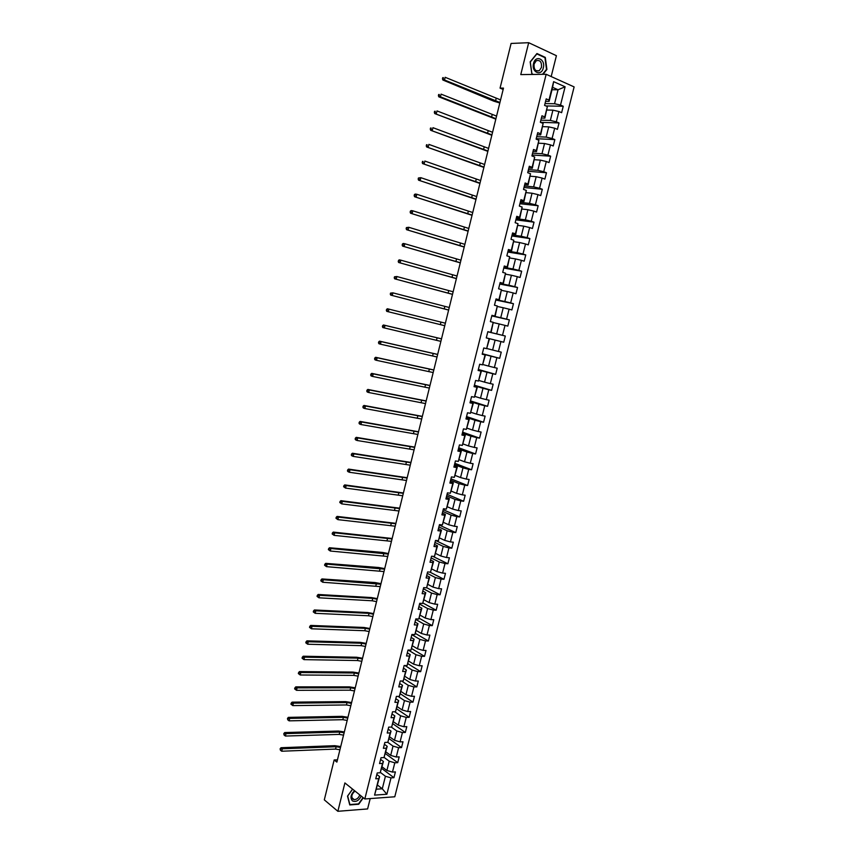 <?xml version="1.0" encoding="UTF-8"?>
<svg xmlns="http://www.w3.org/2000/svg" width="854" height="854" viewBox="0 0 854 854"><rect width="100%" height="100%" fill="white"/><g stroke="black" fill="none" stroke-linecap="round" stroke-linejoin="round"><path stroke-width="1.28" d="M551.182 76.55L556.413 55.691L528.69 42.7L511.098 43.447L500.06 88.122L503.155 89.446M394.783 796.782L574.123 86.916L546.165 74.287L364.829 798.97L394.783 796.782M364.829 798.97L344.899 782.937L337.864 811.3L367.604 808.93L370.198 798.575M552.015 89.745L558.057 89.766L552.613 87.343L549.09 101.37L548.994 100.089L546.208 98.872L544.574 105.384L547.371 106.579L544.767 116.955L541.959 115.781L540.336 122.282L543.133 123.435L540.539 133.79L537.732 132.648L536.109 139.127L538.917 140.248L536.323 150.571L533.515 149.471L531.903 155.93L534.711 157.019L532.127 167.32L529.309 166.252L527.697 172.689L530.515 173.746L527.932 184.016L525.114 182.98L523.502 189.407L526.331 190.421L523.758 200.669L520.929 199.676L519.328 206.081L522.146 207.063L519.584 217.279L516.755 216.318L515.154 222.713L517.983 223.663L515.432 233.847L512.592 232.928L511.002 239.301L513.83 240.209L511.279 250.371L508.44 249.485L506.849 255.848L509.689 256.723L507.148 266.864L504.298 266L502.707 272.351L505.557 273.184L503.017 283.304L500.166 282.482L498.587 288.801L501.437 289.613L498.907 299.701L496.046 298.911L494.466 305.22L497.327 305.999L494.797 316.055L491.947 315.307L490.367 321.595L493.228 322.332L490.708 332.366L487.847 331.651L486.268 337.928L489.128 338.632L486.62 348.645L483.759 347.962L482.19 354.218L485.051 354.89L482.553 364.871L479.681 364.22L478.112 370.465L480.983 371.106L478.486 381.065L475.614 380.446L474.045 386.681L476.927 387.278L474.429 397.217L471.557 396.63L469.999 402.842L472.881 403.408L470.394 413.315L467.501 412.77L465.953 418.962L468.835 419.506L466.359 429.391L463.466 428.868L461.918 435.049L464.811 435.551L462.334 445.414L459.441 444.923L457.893 451.093L460.797 451.563L458.331 461.395L455.428 460.946L453.89 467.095L456.783 467.533L454.328 477.343L451.424 476.916L449.887 483.054L452.791 483.46L450.336 493.238L447.432 492.854L445.895 498.971L448.798 499.344L446.354 509.112L443.439 508.749L441.913 514.855L444.827 515.197L442.383 524.932L439.468 524.612L437.942 530.697L440.856 531.007L438.422 540.71L435.497 540.422L433.981 546.496L436.896 546.774L434.472 556.456L431.548 556.2L430.032 562.252L432.957 562.498L430.533 572.159L427.598 571.934L426.093 577.977L429.018 578.19L426.594 587.83L423.669 587.627L422.154 593.658L425.089 593.84L422.677 603.447L419.741 603.287L418.236 609.297L421.171 609.446L418.77 619.033L415.823 618.904L414.318 624.904L417.264 625.021L414.863 634.586L411.916 634.479L410.422 640.457L413.368 640.553L410.977 650.086L408.02 650.022L406.525 655.989L409.482 656.043L407.091 665.565L404.134 665.522L402.65 671.468L405.597 671.5L403.216 680.99L400.259 680.98L398.775 686.915L401.732 686.915L399.352 696.384L396.395 696.405L394.911 702.33L397.868 702.298L395.498 711.734L392.541 711.788L391.057 717.691L394.025 717.638L391.655 727.053L388.687 727.128L387.214 733.02L390.182 732.935L387.823 742.329L384.855 742.436L383.382 748.317L386.35 748.2L384.001 757.573L381.023 757.711L379.56 763.572L382.528 763.423L380.19 772.774L377.212 772.945L375.739 778.795L378.717 778.613L374.575 795.117L386.883 794.241L382.282 788.786L385.432 776.265L380.361 772.4M548.994 100.089L553.627 81.653L565.113 86.798L560.512 105.074L563.245 106.259L545.898 105.949M386.883 794.241L391.004 777.866L393.929 777.684L395.391 771.909L392.466 772.08L394.804 762.803L397.718 762.654L399.181 756.857L396.267 756.996L398.604 747.698L401.519 747.581L402.992 741.774L400.078 741.88L402.426 732.561L405.33 732.465L406.803 726.647L403.889 726.722L406.248 717.381L409.151 717.317L410.625 711.478L407.721 711.531L410.08 702.169L412.984 702.137L414.457 696.288L411.553 696.298L413.923 686.915L416.816 686.915L418.3 681.044L415.407 681.033L417.777 671.618L420.67 671.65L422.154 665.768L419.261 665.725L421.641 656.288L424.523 656.352L426.018 650.46L423.125 650.385L425.505 640.927L428.398 641.012L429.882 635.109L427 635.002L429.391 625.523L432.273 625.64L433.768 619.716L430.886 619.588L433.277 610.076L436.159 610.226L437.654 604.29L434.782 604.13L437.184 594.597L440.056 594.779L441.561 588.822L438.678 588.63L441.091 579.076L443.963 579.29L445.468 573.322L442.596 573.098L445.009 563.523L447.88 563.757L449.385 557.779L446.525 557.523L448.937 547.916L451.798 548.193L453.314 542.194L450.453 541.916L452.876 532.288L455.737 532.586L457.253 526.576L454.403 526.256L456.826 516.606L459.687 516.948L461.203 510.916L458.352 510.564L460.786 500.892L463.637 501.255L465.163 495.213L462.313 494.84L464.757 485.136L467.608 485.531L469.134 479.478L466.284 479.062L468.739 469.348L471.579 469.775L473.105 463.701L470.266 463.252L472.732 453.506L475.561 453.965L477.098 447.88L474.258 447.411L476.724 437.632L479.553 438.123L481.101 432.028L478.272 431.516L480.738 421.716L483.567 422.25L485.104 416.122L482.275 415.588L484.752 405.767L487.581 406.323L489.128 400.184L486.3 399.619L488.787 389.766L491.605 390.363L493.153 384.215L490.335 383.606L492.822 373.732L495.64 374.362L497.199 368.191L494.381 367.551L496.879 357.655L499.686 358.317L501.245 352.136L498.437 351.464L500.935 341.536L503.743 342.23L505.301 336.028L502.504 335.334L505.002 325.385L507.81 326.1L509.379 319.887L506.571 319.15L509.091 309.18L511.888 309.938L513.457 303.704L510.66 302.935L513.179 292.943L515.965 293.733L517.545 287.488L514.759 286.677L517.278 276.653L520.065 277.486L521.645 271.22L518.858 270.387L521.399 260.331L524.175 261.196L525.754 254.919L522.979 254.044L525.52 243.966L528.295 244.863L529.886 238.565L527.11 237.658L529.651 227.559L532.426 228.488L534.017 222.179L531.241 221.239L533.793 211.109L536.568 212.07L538.159 205.739L535.394 204.768L537.956 194.616L540.71 195.609L542.311 189.268L539.557 188.264L542.119 178.08L544.873 179.116L546.475 172.754L543.72 171.707L546.293 161.502L549.047 162.57L550.649 156.197L547.905 155.118L550.478 144.881L553.232 145.981L554.844 139.597L552.09 138.476L554.684 128.217L557.416 129.36L559.039 122.944L556.296 121.802L558.89 111.511L561.622 112.685L563.245 106.259M337.447 759.814L334.16 759.964L336.882 762.099L503.486 88.122L500.06 88.122M547.371 106.579L544.884 118.151L541.393 118.055M546.923 110.027L552.922 110.155L550.339 120.446L540.87 120.147M544.884 118.151L544.767 116.955M558.89 111.511L552.922 110.155M556.296 121.802L550.339 120.446M543.133 123.435L540.678 134.9L537.209 134.74M542.749 126.638L548.727 126.862L546.144 137.11L536.728 136.672M540.678 134.9L540.539 133.79M554.684 128.217L548.727 126.862M552.09 138.476L546.144 137.11M538.917 140.248L536.483 151.596L533.035 151.393M538.596 143.205L544.542 143.515L541.97 153.741L532.597 153.154M536.483 151.596L536.323 150.571M550.478 144.881L544.542 143.515M547.905 155.118L541.97 153.741M534.711 157.019L532.309 168.259L528.872 167.992M534.444 159.719L540.358 160.125L537.796 170.33L528.477 169.594M532.309 168.259L532.127 167.32M546.293 161.502L540.358 160.125M543.72 171.707L537.796 170.33M530.515 173.746L528.135 184.87L524.719 184.549M530.313 176.202L536.195 176.703L533.633 186.877L524.356 186.001M528.135 184.87L527.932 184.016M542.119 178.08L536.195 176.703M539.557 188.264L533.633 186.877M526.331 190.421L523.982 201.437L520.577 201.074M526.181 192.641L532.042 193.228L529.491 203.38L520.257 202.355M523.982 201.437L523.758 200.669M537.956 194.616L532.042 193.228M535.394 204.768L529.491 203.38M522.146 207.063L519.83 217.973L516.457 217.546M522.072 209.038L527.889 209.721L525.349 219.841L516.168 218.677M519.83 217.973L519.584 217.279M533.793 211.109L527.889 209.721M531.241 221.239L525.349 219.841M517.983 223.663L515.688 234.455L512.336 233.975M517.972 225.392L523.758 226.161L521.218 236.259L512.09 234.946M515.688 234.455L515.432 233.847M529.651 227.559L523.758 226.161M527.11 237.658L521.218 236.259M513.83 240.209L511.567 250.905L508.226 250.371M513.873 241.703L519.638 242.557L517.097 252.635L508.013 251.183M511.567 250.905L511.279 250.371M525.52 243.966L519.638 242.557M522.979 254.044L517.097 252.635M509.689 256.723L507.447 267.302L504.127 266.715M509.785 257.972L515.517 258.922L512.998 268.967L503.956 267.377M521.399 260.331L515.517 258.922M518.858 270.387L512.998 268.967M505.557 273.184L503.337 283.656L500.038 283.026M505.717 274.198L511.418 275.244L508.899 285.257L499.91 283.528M517.278 276.653L511.418 275.244M514.759 286.677L508.899 285.257M501.437 289.613L499.248 299.978L495.96 299.295M501.65 290.381L507.329 291.513L504.81 301.515L495.864 299.637M513.179 292.943L507.329 291.513M510.66 302.935L504.81 301.515M497.327 305.999L495.16 316.258L491.893 315.51M497.604 306.533L503.241 307.75L500.732 317.72L491.84 315.713M509.091 309.18L503.241 307.75M506.571 319.15L500.732 317.72M493.228 322.332L491.082 332.484L487.837 331.694M493.559 322.641L499.174 323.944L496.665 333.893L487.826 331.736M505.002 325.385L499.174 323.944M502.504 335.334L496.665 333.893M486.62 348.645L489.523 338.718L486.278 337.906L495.106 340.095L492.619 350.012L487.047 348.571M500.935 341.536L495.106 340.095M498.437 351.464L492.619 350.012M482.553 364.871L485.467 354.901L482.232 354.036M482.275 353.866L491.061 356.203L488.573 366.099L483.033 364.573M496.879 357.655L491.061 356.203M494.381 367.551L488.573 366.099M478.486 381.065L481.41 371.031L478.197 370.124M478.283 369.803L487.015 372.28L484.538 382.144L479.03 380.532M492.822 373.732L487.015 372.28M490.335 383.606L484.538 382.144M474.429 397.217L477.375 387.129L474.173 386.168M474.29 385.698L482.99 388.303L480.514 398.156L475.037 396.448M488.787 389.766L482.99 388.303M486.3 399.619L480.514 398.156M470.394 413.315L473.34 403.184L470.159 402.17M470.319 401.551L478.966 404.294L476.5 414.115L471.045 412.333M484.752 405.767L478.966 404.294M482.275 415.588L476.5 414.115M466.359 429.391L469.326 419.197L466.167 418.129M466.359 417.36L474.952 420.243L472.497 430.042L467.074 428.164M480.738 421.716L474.952 420.243M478.272 431.516L472.497 430.042M462.334 445.414L465.313 435.166L462.174 434.056M462.398 433.138L470.96 436.159L468.494 445.927L463.103 443.963M476.724 437.632L470.96 436.159M474.258 447.411L468.494 445.927M458.331 461.395L461.32 451.104L458.192 449.941M458.459 448.873L466.967 452.022L464.512 461.768L459.153 459.73M472.732 453.506L466.967 452.022M470.266 463.252L464.512 461.768M454.328 477.343L457.328 466.989L454.211 465.782M454.52 464.565L462.985 467.853L460.541 477.567L455.203 475.443M457.328 466.989L456.783 467.533M468.739 469.348L462.985 467.853M466.284 479.062L460.541 477.567M450.336 493.238L453.346 482.841L450.25 481.581M450.592 480.226L459.014 483.642L456.58 493.334L451.275 491.125M453.346 482.841L452.791 483.46M464.757 485.136L459.014 483.642M462.313 494.84L456.58 493.334M446.354 509.112L449.385 498.661L446.3 497.348M446.674 495.843L455.054 499.387L452.62 509.059L447.347 506.774M449.385 498.661L448.798 499.344M460.786 500.892L455.054 499.387M458.352 510.564L452.62 509.059M442.383 524.932L445.425 514.428L442.361 513.073M442.778 511.429L451.104 515.101L448.681 524.751L443.429 522.37M445.425 514.428L444.827 515.197M456.826 516.606L451.104 515.101M454.403 526.256L448.681 524.751M438.422 540.71L441.475 530.163L438.422 528.754M438.881 526.961L447.165 530.772L444.742 540.39L439.522 537.935M441.475 530.163L440.856 531.007M452.876 532.288L447.165 530.772M450.453 541.916L444.742 540.39M434.472 556.456L437.536 545.855L434.505 544.404M434.985 542.471L443.237 546.4L440.824 555.997L435.625 553.467M437.536 545.855L436.896 546.774M448.937 547.916L443.237 546.4M446.525 557.523L440.824 555.997M430.533 572.159L433.608 561.505L430.597 560.01M431.11 557.929L439.308 561.996L436.906 571.572L431.74 568.956M433.608 561.505L432.957 562.498M445.009 563.523L439.308 561.996M442.596 573.098L436.906 571.572M426.594 587.83L429.69 577.123L426.69 575.575M427.246 573.354L435.401 577.55L432.999 587.093L427.865 584.403M429.69 577.123L429.018 578.19M441.091 579.076L435.401 577.55M438.678 588.63L432.999 587.093M422.677 603.447L425.783 592.697L422.794 591.107M423.392 588.748L431.505 593.06L429.103 602.593L423.99 599.807M425.783 592.697L425.089 593.84M437.184 594.597L431.505 593.06M434.782 604.13L429.103 602.593M418.77 619.033L421.876 608.229L418.908 606.596M419.538 604.088L427.608 608.539L425.217 618.04L420.136 615.179M421.876 608.229L421.171 609.446M433.277 610.076L427.608 608.539M430.886 619.588L425.217 618.04M414.863 634.586L417.99 623.73L415.044 622.043M415.706 619.406L423.723 623.975L421.342 633.454L416.282 630.519M417.99 623.73L417.264 625.021M429.391 625.523L423.723 623.975M427 635.002L421.342 633.454M410.977 650.086L414.115 639.187L411.18 637.458M411.874 634.682L419.858 639.368L417.478 648.826L412.45 645.816M414.115 639.187L413.368 640.553M425.505 640.927L419.858 639.368M423.125 650.385L417.478 648.826M407.091 665.565L410.24 654.612L407.326 652.83M408.233 650.022L415.994 654.73L413.624 664.166L408.618 661.071M410.24 654.612L409.482 656.043M421.641 656.288L415.994 654.73M419.261 665.725L413.624 664.166M403.216 680.99L406.376 669.995L403.472 668.17M404.903 665.533L412.14 670.059L409.771 679.464L404.796 676.293M406.376 669.995L405.597 671.5M417.777 671.618L412.14 670.059M415.407 681.033L409.771 679.464M399.352 696.384L402.533 685.335L399.64 683.467M401.54 680.99L408.297 685.346L405.938 694.729L400.985 691.484M402.533 685.335L401.732 686.915M413.923 686.915L408.297 685.346M411.553 696.298L405.938 694.729M395.498 711.734L398.69 700.643L395.818 698.721M398.145 696.394L404.465 700.59L402.106 709.952L397.185 706.621M398.69 700.643L397.868 702.298M410.08 702.169L404.465 700.59M407.721 711.531L402.106 709.952M391.655 727.053L394.858 715.908L391.997 713.944M394.719 711.756L400.643 715.801L398.295 725.142L393.395 721.737M394.858 715.908L394.025 717.638M406.248 717.381L400.643 715.801M403.889 726.722L398.295 725.142M387.823 742.329L391.036 731.141L388.186 729.135M391.26 727.064L396.822 730.971L394.484 740.29L389.605 736.81M391.036 731.141L390.182 732.935M402.426 732.561L396.822 730.971M400.078 741.88L394.484 740.29M384.001 757.573L387.214 746.332L384.396 744.282M387.791 742.329L393.021 746.108L390.684 755.395L385.837 751.84M387.214 746.332L386.35 748.2M398.604 747.698L393.021 746.108M396.267 756.996L390.684 755.395M380.19 772.774L383.414 761.49L380.606 759.387M384.087 757.391L389.221 761.202L386.894 770.479L382.069 766.839M383.414 761.49L382.528 763.423M394.804 762.803L389.221 761.202M392.466 772.08L386.894 770.479M374.575 795.117L379.624 776.606L376.827 774.461M377.5 785.061L382.282 788.786L376.465 789.181M379.624 776.606L378.717 778.613M391.004 777.866L385.432 776.265M337.864 811.3L324.306 799.856L334.16 759.964M528.69 42.7L520.769 74.597L546.165 74.287M549.09 101.37L545.589 101.316M545.023 103.58L554.545 103.729L558.057 89.766L565.113 86.798M552.613 87.343L553.627 81.653M560.512 105.074L554.545 103.729M393.929 777.684L381.674 768.419M397.718 762.654L385.4 753.58M401.519 747.581L389.136 738.699M405.33 732.465L392.883 723.776M409.151 717.317L396.63 708.82M412.984 702.137L400.398 693.832M416.816 686.915L404.166 678.802M420.67 671.65L407.945 663.739M424.523 656.352L411.735 648.634M428.398 641.012L415.482 633.465M432.273 625.64L419.218 618.253M436.159 610.226L422.943 602.999M440.056 594.779L426.68 587.701M443.963 579.29L429.914 572.116M447.88 563.757L432.743 556.306M451.798 548.193L435.497 540.454M455.737 532.586L439.34 525.103M459.687 516.948L443.205 509.71M463.637 501.255L447.069 494.285M467.608 485.531L450.944 478.816M471.579 469.775L454.84 463.306M475.561 453.965L458.737 447.763M479.553 438.123L462.644 432.177M483.567 422.25L466.551 416.56M487.581 406.323L470.479 400.9M491.605 390.363L474.418 385.207M495.64 374.362L478.357 369.472M499.686 358.317L482.318 353.695M505.301 336.028L487.815 331.779M503.743 342.23L486.278 337.874M509.379 319.887L491.787 315.916M513.457 303.704L495.779 300M517.545 287.488L499.782 284.051M521.645 271.22L503.785 268.06M525.754 254.919L507.81 252.026M529.886 238.565L511.834 235.96M534.017 222.179L515.869 219.852M538.159 205.739L519.926 203.7M542.311 189.268L523.982 187.506M546.475 172.754L528.05 171.27M550.649 156.197L532.127 155.001M554.844 139.597L536.227 138.679M559.039 122.944L540.465 122.325M352.574 789.107L347.514 796.141L349.756 804.938L358.712 804.254L363.345 797.775M542.995 74.33L546.902 69.484L545.3 57.399L536.952 53.524L530.174 61.862L531.839 74.031L532.789 74.447M544.446 57.421L545.3 57.399M339.924 749.791L335.569 749.075L281.735 751.232L282.322 748.798L280.112 748.819L280.4 750.218L280.635 749.246M340.5 747.453L336.156 746.727L282.322 748.798L281.019 747.72L334.8 745.681L340.714 746.577M281.019 747.72L280.112 748.819M280.4 750.218L281.735 751.232M354.538 790.687C350.684 794.519 350.001 797.924 352.467 800.913C355.872 802.322 358.808 800.71 361.263 796.109M355.008 791.071C351.677 793.921 350.983 796.622 352.916 799.163L354.218 799.632C356.78 799.504 358.637 797.935 359.79 794.914M363.057 797.551L358.531 803.892L349.862 804.553L347.685 796.024L352.627 789.149M533.547 63.474C531.124 72.248 541.361 76.817 543.304 67.914C545.759 59.225 535.543 54.485 533.547 63.474M534.092 64.029C533.75 69.398 535.479 71.629 539.28 70.711L541.479 67.391C541.831 62 540.102 59.78 536.269 60.719L534.092 64.029M533.419 74.447L531.914 73.775L530.291 61.99L536.856 53.909L544.959 57.666L546.507 69.366L542.493 74.33M343.543 735.134L339.198 734.408L285.417 736.052L286.005 733.618L283.784 733.639L284.072 735.038L284.307 734.066M344.119 732.785L339.775 732.049L286.005 733.618L284.692 732.561L338.419 731.035L344.333 731.942M284.692 732.561L283.784 733.639M284.072 735.038L285.417 736.052M347.172 720.445L342.828 719.698L289.1 720.851L289.698 718.406L287.467 718.438L287.766 719.826L288.001 718.854M347.759 718.086L343.404 717.339L289.698 718.406L288.374 717.371L342.038 716.346L347.962 717.275M288.374 717.371L287.467 718.438M287.766 719.826L289.1 720.851M350.813 705.714L346.457 704.956L292.805 705.596L290.926 704.166L291.46 704.571L291.694 703.6L291.161 703.194L290.926 704.166M351.4 703.354L347.044 702.596L293.392 703.152L292.805 705.596L291.46 704.571M291.694 703.6L293.392 703.152L292.068 702.148L345.678 701.614L351.592 702.564M292.068 702.148L291.161 703.194M354.463 690.95L350.108 690.181L296.509 690.31L294.63 688.89L295.164 689.285L295.399 688.303L294.865 687.908L294.63 688.89M355.05 688.58L350.695 687.812L297.107 687.865L296.509 690.31L295.164 689.285M295.399 688.303L297.107 687.865L295.762 686.872L349.318 686.862L355.243 687.822M295.762 686.872L294.865 687.908M358.125 676.154L353.769 675.375L300.224 674.991L298.345 673.571L298.879 673.955L299.124 672.973L298.58 672.589L298.345 673.571M358.712 673.785L354.357 672.995L300.821 672.536L300.224 674.991L298.879 673.955M299.124 672.973L300.821 672.536L299.476 671.575L352.969 672.066L358.893 673.048M299.476 671.575L298.58 672.589M361.786 661.316L357.431 660.526L303.949 659.63L302.06 658.21L302.604 658.583L302.85 657.601L302.305 657.228L302.06 658.21M362.374 658.936L358.018 658.146L304.547 657.164L303.949 659.63L302.604 658.583M302.85 657.601L304.547 657.164L303.191 656.224L356.62 657.238L362.555 658.242M303.191 656.224L302.305 657.228M365.469 646.446L361.103 645.645L307.686 644.226L305.796 642.816L306.34 643.179L306.575 642.197L306.031 641.824L305.796 642.816M366.056 644.065L361.69 643.254L308.283 641.76L307.686 644.226L306.34 643.179M306.575 642.197L308.283 641.76L306.917 640.842L360.292 642.368L366.217 643.393M306.917 640.842L306.031 641.824M369.152 631.544L364.786 630.722L311.432 628.79L309.532 627.38L310.087 627.743L310.322 626.751L309.778 626.388L309.532 627.38M369.739 629.152L365.373 628.33L312.03 626.313L311.432 628.79L310.087 627.743M310.322 626.751L312.03 626.313L310.653 625.427L363.964 627.466L369.899 628.512M310.653 625.427L309.778 626.388M372.846 616.599L368.48 615.766L315.179 613.311L313.279 611.912L313.834 612.254L314.08 611.261L313.525 610.92L313.279 611.912M373.433 614.207L369.067 613.364L315.788 610.834L315.179 613.311L313.834 612.254M314.08 611.261L315.788 610.834L314.4 609.969L367.658 612.531L373.582 613.599M314.4 609.969L313.525 610.92M376.55 601.622L372.173 600.778L318.948 597.8L317.047 596.402L317.592 596.732L317.837 595.74L317.282 595.409L317.047 596.402M377.137 599.22L372.771 598.376L319.545 595.313L318.948 597.8L317.592 596.732M317.837 595.74L319.545 595.313L318.158 594.469L371.351 597.554L377.287 598.643M318.158 594.469L317.282 595.409M380.254 586.613L322.716 582.247L320.805 580.848L321.371 581.179L321.606 580.176L321.051 579.855L320.805 580.848M380.852 584.2L323.324 579.749L322.716 582.247L321.371 581.179M321.606 580.176L323.324 579.749L321.926 578.937L375.045 582.545L380.991 583.656M321.926 578.937L321.051 579.855M383.98 571.561L326.495 566.65L324.584 565.263L325.15 565.583L325.395 564.579L324.83 564.259L324.584 565.263M384.578 569.148L327.103 564.152L326.495 566.65L325.15 565.583M325.395 564.579L327.103 564.152L325.705 563.362L378.76 567.504L384.706 568.636M325.705 563.362L324.83 564.259M387.705 556.477L330.284 551.022L328.374 549.634L328.939 549.944L329.185 548.941L328.619 548.631L328.374 549.634M388.303 554.054L330.893 548.514L330.284 551.022L328.939 549.944M329.185 548.941L330.893 548.514L329.484 547.745L382.485 552.421L388.431 553.573M329.484 547.745L328.619 548.631M391.442 541.351L334.085 535.351L332.174 533.963L332.74 534.262L332.985 533.259L332.419 532.96L332.174 533.963M392.05 538.927L334.693 532.832L334.085 535.351L332.74 534.262M332.985 533.259L334.693 532.832L333.273 532.095L392.157 538.479M333.273 532.095L332.419 532.96M395.199 526.192L337.896 519.638L335.974 518.261L336.551 518.549L336.786 517.535L336.22 517.257L335.974 518.261M395.797 523.758L338.504 517.118L337.896 519.638L336.551 518.549M336.786 517.535L338.504 517.118L337.084 516.403L395.904 523.342M337.084 516.403L336.22 517.257M398.946 510.991L341.717 503.892L339.796 502.515L340.362 502.792L340.607 501.778L340.041 501.501L339.796 502.515M399.555 508.557L342.326 501.362L341.717 503.892L340.362 502.792M340.607 501.778L342.326 501.362L340.895 500.668L399.651 508.173M340.895 500.668L340.041 501.501M402.714 495.758L345.55 488.093L343.618 486.727L344.194 486.993L344.44 485.979L343.863 485.712L343.618 486.727M403.323 493.313L346.158 485.563L345.55 488.093L344.194 486.993M344.44 485.979L346.158 485.563L344.717 484.901L403.408 492.961M344.717 484.901L343.863 485.712M406.493 480.492L349.382 472.273L347.93 471.621L347.45 470.906L348.026 471.162L348.283 470.148L347.695 469.892L347.45 470.906M407.102 478.037L350.001 469.732L349.382 472.273L348.026 471.162M348.283 470.148L350.001 469.732L348.549 469.092L407.177 477.717M348.549 469.092L347.695 469.892M410.272 465.184L353.236 456.399L351.773 455.78L351.293 455.043L351.88 455.289L352.126 454.264L351.538 454.018L351.293 455.043M410.881 462.729L353.844 453.848L353.236 456.399L351.88 455.289M352.126 454.264L353.844 453.848L352.392 453.239L410.955 462.43M352.392 453.239L351.538 454.018M414.073 449.834L357.089 440.493L355.627 439.895L355.147 439.137L355.734 439.372L355.979 438.348L355.392 438.113L355.147 439.137M414.681 447.379L357.709 437.931L357.089 440.493L355.734 439.372M355.979 438.348L357.709 437.931L356.246 437.344L414.745 447.112M356.246 437.344L355.392 438.113M417.873 434.451L360.954 424.534L359.481 423.968L359.011 423.189L359.609 423.413L359.854 422.388L359.267 422.164L359.011 423.189M418.481 431.985L361.584 421.983L360.954 424.534L359.609 423.413M359.854 422.388L361.584 421.983L360.1 421.417L418.535 431.761M360.1 421.417L359.267 422.164M421.684 419.036L364.839 408.543L363.356 408.009L362.886 407.198L363.484 407.422L363.729 406.387L363.131 406.173L362.886 407.198M422.292 416.56L365.459 405.981L364.839 408.543L363.484 407.422M363.729 406.387L365.459 405.981L363.975 405.447L422.346 416.368M363.975 405.447L363.131 406.173M425.505 403.579L368.725 392.52L367.231 392.007L366.772 391.175L367.369 391.378L367.615 390.353L367.017 390.15L366.772 391.175M426.114 401.092L369.344 389.947L368.725 392.52L367.369 391.378M367.615 390.353L369.344 389.947L367.85 389.435L426.157 400.932M367.85 389.435L367.017 390.15M429.338 388.079L372.622 376.443L371.116 375.952L370.668 375.109L371.266 375.301L371.511 374.265L370.914 374.073L370.668 375.109M429.946 385.592L373.241 373.86L372.622 376.443L371.266 375.301M371.511 374.265L373.241 373.86L371.746 373.379L429.978 385.464M371.746 373.379L370.914 374.073M433.181 372.547L376.529 360.335L375.023 359.865L374.564 359L375.173 359.182L375.418 358.146L374.821 357.965L374.564 359M433.789 370.049L377.158 357.741L376.529 360.335L375.173 359.182M375.418 358.146L377.158 357.741L375.643 357.292L433.821 369.953M375.643 357.292L374.821 357.965M437.024 356.972L380.446 344.173L378.93 343.746L378.482 342.849L379.091 343.02L379.336 341.984L378.728 341.813L378.482 342.849M437.643 354.474L381.076 341.579L380.446 344.173L379.091 343.02M379.336 341.984L381.076 341.579L379.56 341.152L437.664 354.41M379.56 341.152L378.728 341.813M440.888 341.365L382.848 327.573L382.4 326.655L383.019 326.826L383.265 325.78L382.656 325.62L382.4 326.655M441.507 338.857L385.005 325.385L384.375 327.979L383.019 326.826M383.265 325.78L385.005 325.385L383.478 324.979L441.507 338.824M383.478 324.979L382.656 325.62M444.753 325.716L386.777 311.368L386.339 310.429L386.947 310.578L387.204 309.532L386.584 309.383L386.339 310.429M445.372 323.196L388.944 309.137L388.314 311.742L386.947 310.578M386.584 309.383L387.406 308.764L388.944 309.137L387.204 309.532M448.628 310.023L390.716 295.11L448.628 310.055M449.257 307.504L392.893 292.847L392.253 295.463L390.897 294.299L391.153 293.253L390.534 293.114L390.278 294.15L390.897 294.299M390.534 293.114L392.893 292.847L391.153 293.253M390.278 294.15L390.716 295.11M452.524 294.299L394.665 278.82L452.503 294.363M453.143 291.769L396.854 276.525L396.213 279.141L394.858 277.966L395.103 276.92L394.484 276.792L394.238 277.838L394.858 277.966M394.484 276.792L396.854 276.525L395.103 276.92M394.238 277.838L394.665 278.82M456.42 278.532L398.626 262.488L456.388 278.628M457.039 276.002L400.814 260.16L400.184 262.786L398.818 261.602L399.074 260.545L398.199 261.484L398.818 261.602M398.455 260.427L399.256 259.862L400.814 260.16L399.074 260.545M398.199 261.484L398.626 262.488M460.327 262.722L402.586 246.112L460.295 262.861M460.946 260.192L404.796 243.742L404.155 246.379L402.8 245.194L403.056 244.137L402.426 244.03L402.17 245.087L402.8 245.194M402.426 244.03L403.227 243.475L404.796 243.742L403.056 244.137M402.17 245.087L402.586 246.112M464.245 246.881L406.568 229.694L464.202 247.052M464.864 244.34L408.788 227.292L408.148 229.929L406.782 228.733L407.038 227.676L406.408 227.58L406.152 228.637L406.782 228.733M406.408 227.58L408.788 227.292L407.038 227.676M406.152 228.637L406.568 229.694M468.163 230.996L410.56 213.233L468.12 231.199M468.793 228.445L412.792 210.799L412.151 213.447L410.785 212.24L411.041 211.184L410.4 211.098L410.144 212.155L410.785 212.24M410.4 211.098L411.201 210.586L412.792 210.799L411.041 211.184M410.144 212.155L410.56 213.233M472.102 215.069L414.564 196.73L472.048 215.315M472.732 212.518L416.795 194.264L416.154 196.911L414.788 195.705L415.044 194.648L414.414 194.573L414.158 195.63L414.788 195.705M414.414 194.573L415.204 194.071L416.795 194.264L415.044 194.648M414.158 195.63L414.564 196.73M476.052 199.11L418.567 180.183L475.977 199.388M476.681 196.548L420.819 177.675L420.179 180.343L418.812 179.126L419.068 178.059L418.428 177.995L418.172 179.062L418.812 179.126M418.428 177.995L420.819 177.675L419.068 178.059M418.172 179.062L418.567 180.183M480.001 183.108L422.591 163.594L479.927 183.418M480.642 180.536L424.854 161.054L424.203 163.722L422.837 162.506L423.093 161.438L422.196 162.452L422.837 162.506M422.452 161.385L423.093 161.438M422.196 162.452L422.591 163.594M483.972 167.064L426.626 146.963L483.887 167.416M484.602 164.491L428.889 144.39L428.238 147.059L426.883 145.842L427.139 144.764L426.231 145.799L426.883 145.842M426.488 144.732L427.139 144.764M426.231 145.799L426.626 146.963M487.944 150.987L430.662 130.288L487.847 151.361M488.584 148.404L432.946 127.684L432.295 130.363L430.928 129.125L431.185 128.057L430.533 128.025L430.277 129.103L430.928 129.125M430.533 128.025L431.185 128.057M430.277 129.103L430.662 130.288M491.936 134.857L434.718 113.571L491.829 135.274M492.577 132.274L437.002 110.924L436.351 113.614L434.985 112.376L435.252 111.298L434.59 111.287L434.334 112.354L434.985 112.376M434.59 111.287L435.252 111.298M434.334 112.354L434.718 113.571M495.928 118.695L440.429 96.822L438.775 96.812L495.811 119.154M496.569 116.101L441.08 94.132L440.429 96.822L439.063 95.584L439.319 94.506L438.657 94.495L438.401 95.573L439.063 95.584M438.657 94.495L439.319 94.506M438.401 95.573L438.775 96.812M499.932 102.491L444.507 79.988L442.852 79.998L493.804 101.178L499.814 102.982M500.572 99.897L445.158 77.287L444.507 79.988L443.141 78.739L443.407 77.661L442.735 77.661L442.479 78.749L443.141 78.739M442.735 77.661L443.407 77.661M442.479 78.749L442.852 79.998M335.569 749.075L336.156 746.727M339.198 734.408L339.775 732.049M342.828 719.698L343.404 717.339M346.457 704.956L347.044 702.596M350.108 690.181L350.695 687.812M353.769 675.375L354.357 672.995M357.431 660.526L358.018 658.146M361.103 645.645L361.69 643.254M364.786 630.722L365.373 628.33M368.48 615.766L369.067 613.364M372.173 600.778L372.771 598.376M375.888 585.748L376.486 583.335M379.603 570.685L380.201 568.273M383.329 555.591L383.926 553.168M387.065 540.454L387.663 538.02M390.812 525.274L391.41 522.84M394.569 510.073L395.167 507.628M398.327 494.818L398.935 492.374M402.106 479.542L402.714 477.087M405.885 464.213L406.493 461.758M409.674 448.852L410.283 446.396M413.475 433.458L414.083 430.992M417.286 418.022L417.894 415.546M421.107 402.554L421.716 400.067M424.94 387.043L425.548 384.556M428.772 371.49L429.391 369.003M432.615 355.904L433.234 353.407M436.479 340.287L437.099 337.778M440.344 324.616L440.963 322.107M444.219 308.913L444.838 306.394M448.104 293.178L448.724 290.648M452.001 277.401L452.62 274.86M455.908 261.58L456.527 259.04M459.815 245.717L460.445 243.176M463.743 229.822L464.373 227.271M467.672 213.884L468.312 211.322M471.621 197.904L472.251 195.342M475.571 181.891L476.212 179.319M479.542 165.825L480.172 163.253M483.513 149.728L484.154 147.144M487.495 133.598L488.136 131.004M491.488 117.414L492.128 114.82M495.491 101.199L496.131 98.594M351.955 797.796L354.218 799.632M536.184 70.754L539.28 70.711"/></g></svg>
